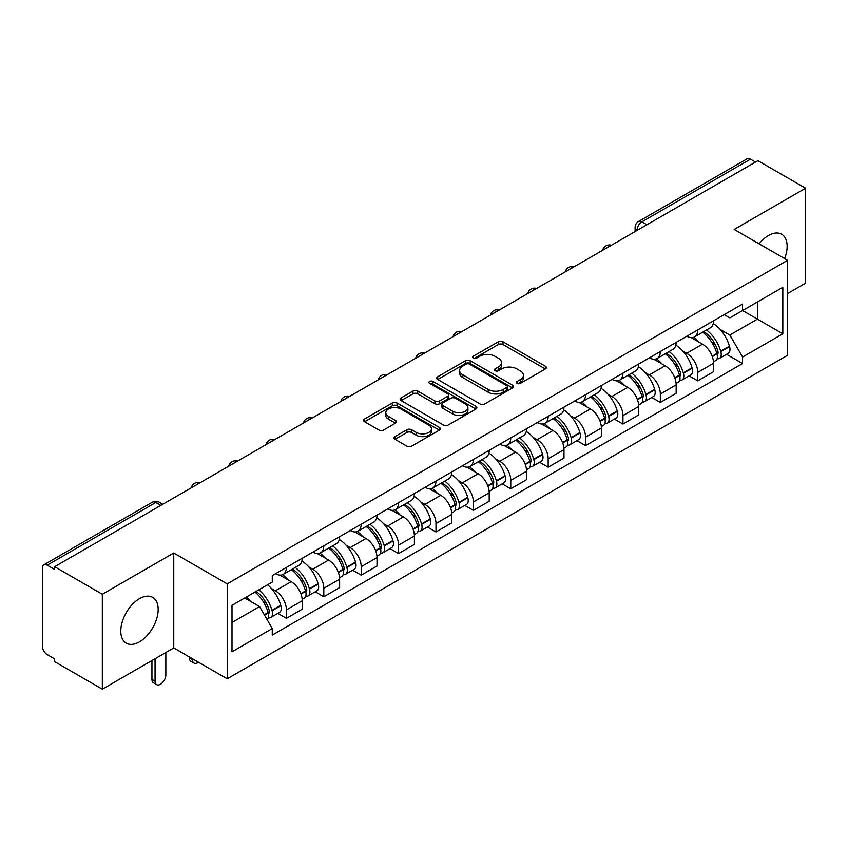 <?xml version="1.0" encoding="UTF-8"?>
<svg xmlns="http://www.w3.org/2000/svg" width="848" height="848" viewBox="0 0 848 848"><rect width="100%" height="100%" fill="white"/><g stroke="black" fill="none" stroke-linecap="round" stroke-linejoin="round"><path stroke-width="1.27" d="M517.068 383.381A2.332 1.346 0 0 0 520.365 383.381L545.359 368.954A3.328 1.919 0 0 0 546.335 367.587A3.328 1.919 0 0 0 545.359 366.23L503.012 341.786A3.328 1.919 0 0 0 498.306 341.786L473.311 356.213A2.332 1.346 0 0 0 472.622 357.167A2.332 1.346 0 0 0 473.311 358.121A2.332 1.346 0 0 0 476.597 358.121L479.841 356.245A10.642 6.148 0 0 1 494.893 356.245L498.423 358.291A10.642 6.148 0 0 1 501.539 362.637A10.642 6.148 0 0 1 498.423 366.983L495.19 368.848A2.332 1.346 0 0 0 494.511 369.802A2.332 1.346 0 0 0 495.19 370.746A2.332 1.346 0 0 0 498.486 370.746L501.719 368.88A10.642 6.148 0 0 1 516.771 368.88L520.301 370.915A10.642 6.148 0 0 1 523.428 375.261A10.642 6.148 0 0 1 520.301 379.618L517.068 381.483A2.332 1.346 0 0 0 516.39 382.427A2.332 1.346 0 0 0 517.068 383.381L517.068 381.483M139.475 641.851A26.436 15.264 120 0 0 156.753 618.552A26.436 15.264 120 0 0 152.693 597.363A26.436 15.264 120 0 0 139.475 598.677A26.436 15.264 120 0 0 122.207 621.976A26.436 15.264 120 0 0 126.257 643.166A26.436 15.264 120 0 0 139.475 641.851M784.633 258.587A26.436 15.264 120 0 0 781.665 234.239A26.436 15.264 120 0 0 768.447 235.543A26.436 15.264 120 0 0 759.087 243.842M395.02 436.593A3.328 1.919 0 0 0 394.044 437.96A3.328 1.919 0 0 0 395.02 439.317L406.902 446.175A3.328 1.919 0 0 0 411.609 446.175L439.37 430.148A3.328 1.919 0 0 0 440.345 428.791A3.328 1.919 0 0 0 439.37 427.424L397.023 402.98A3.328 1.919 0 0 0 392.317 402.98L364.555 419.007A3.328 1.919 0 0 0 363.58 420.364A3.328 1.919 0 0 0 364.555 421.721L378.897 430.01A3.328 1.919 0 0 0 383.603 430.01L395.486 423.152A3.328 1.919 0 0 0 396.461 421.795A3.328 1.919 0 0 0 395.486 420.428L388.373 416.326A8.904 5.141 0 0 1 385.766 412.69A8.904 5.141 0 0 1 391.257 407.941A8.904 5.141 0 0 1 400.956 409.054L428.844 425.155A8.904 5.141 0 0 1 431.452 428.791A8.904 5.141 0 0 1 425.95 433.529A8.904 5.141 0 0 1 416.251 432.416L411.609 429.735A3.328 1.919 0 0 0 406.902 429.735L395.02 436.593L395.02 439.317M227.211 583.869L173.755 553.002L102.322 594.247L54.622 566.708L757.9 160.675L805.6 188.214L734.167 229.458L787.622 260.315L227.211 583.869L227.211 678.803L787.622 355.248L787.622 260.315M480.074 403.924A3.328 1.919 0 0 0 484.78 403.924L512.542 387.896A3.328 1.919 0 0 0 513.517 386.54A3.328 1.919 0 0 0 512.542 385.183L470.195 360.729A3.328 1.919 0 0 0 465.488 360.729L437.727 376.756A3.328 1.919 0 0 0 436.752 378.123A3.328 1.919 0 0 0 437.727 379.48L480.074 403.924M430.54 383.89A2.332 1.346 0 0 1 432.904 384.218L432.904 381.452L475.951 406.309A3.328 1.919 0 0 1 476.926 407.665A3.328 1.919 0 0 1 475.951 409.022L448.189 425.049A3.328 1.919 0 0 1 443.483 425.049L401.136 400.595L401.136 397.882A3.328 1.919 0 0 0 400.161 399.238A3.328 1.919 0 0 0 401.136 400.595M401.136 397.882L413.018 391.023A3.328 1.919 0 0 1 417.725 391.023L434.897 400.945A3.328 1.919 0 0 0 439.603 400.945L447.49 396.387A3.328 1.919 0 0 0 448.465 395.03A3.328 1.919 0 0 0 447.49 393.673L429.607 383.349A2.332 1.346 0 0 1 428.918 382.395A2.332 1.346 0 0 1 430.36 381.155A2.332 1.346 0 0 1 432.904 381.452M102.322 594.247L102.322 689.18L54.622 661.641L54.622 658.875L47.191 654.582A6.784 3.911 -120 0 1 42.4 646.282L42.4 567.948A6.784 3.911 -120 0 1 43.799 564.853L152.386 502.164A6.784 3.911 60 0 1 155.778 502.493L47.191 565.181A6.784 3.911 -120 0 0 43.799 564.853M787.622 293.525L805.6 283.147L805.6 188.214M102.322 689.18L173.755 647.946L227.211 678.803M54.622 566.708L54.622 569.474L47.191 565.181M646.918 224.752L641.883 221.847A6.784 3.911 60 0 0 638.491 221.508L747.077 158.82A6.784 3.911 60 0 1 750.469 159.148L641.883 221.847A6.784 3.911 120 0 0 637.092 230.147L637.092 230.423M755.504 162.063L750.469 159.148M697.734 329.925A15.593 8.999 60 0 1 694.501 336.921L710.327 327.794A15.593 8.999 -120 0 0 713.56 320.788M682.725 351.008L686.71 353.309A15.593 8.999 60 0 1 697.734 372.41L713.56 363.273A15.593 8.999 -120 0 0 702.526 344.182L691.205 337.642M713.56 363.273L713.56 371.721L697.734 380.847L689.159 375.897M694.501 336.921A15.593 8.999 60 0 1 686.827 336.221M697.734 372.41L697.734 380.847M660.338 351.517A15.593 8.999 60 0 1 657.115 358.513L672.93 349.376A15.593 8.999 -120 0 0 676.163 342.38M651.762 397.489L660.338 402.44L676.163 393.302L676.163 384.865A15.593 8.999 -120 0 0 665.139 365.764L653.808 359.234M657.115 358.513A15.593 8.999 60 0 1 649.441 357.814M645.328 372.601L649.314 374.901A15.593 8.999 60 0 1 660.338 394.002L660.338 402.44M622.951 373.099A15.593 8.999 60 0 1 619.718 380.105L635.544 370.968A15.593 8.999 -120 0 0 638.767 363.972M614.365 419.082L622.951 424.032L638.767 414.895L638.767 406.457A15.593 8.999 -120 0 0 627.743 387.356L616.422 380.816M619.718 380.105A15.593 8.999 60 0 1 612.044 379.395M607.931 394.182L611.927 396.493A15.593 8.999 60 0 1 622.951 415.584L622.951 424.032M585.555 394.691A15.593 8.999 60 0 1 582.332 401.687L598.147 392.56A15.593 8.999 -120 0 0 601.38 385.554M576.979 440.663L585.555 445.613L601.38 436.487L601.38 428.039A15.593 8.999 -120 0 0 590.346 408.948L579.025 402.408M582.332 401.687A15.593 8.999 60 0 1 574.647 400.987M570.545 415.774L574.531 418.075A15.593 8.999 60 0 1 585.555 437.176L585.555 445.613M548.168 416.283A15.593 8.999 60 0 1 544.935 423.279L560.751 414.142A15.593 8.999 -120 0 0 563.984 407.146M539.582 462.255L548.168 467.206L563.984 458.068L563.984 449.631A15.593 8.999 -120 0 0 552.96 430.53L541.639 424M544.935 423.279A15.593 8.999 60 0 1 537.261 422.58M533.148 437.367L537.134 439.667A15.593 8.999 60 0 1 548.168 458.768L548.168 467.206M510.772 437.865A15.593 8.999 60 0 1 507.539 444.871L523.364 435.734A15.593 8.999 -120 0 0 526.587 428.738M502.196 483.848L510.772 488.798L526.587 479.661L526.587 471.223A15.593 8.999 -120 0 0 515.563 452.122L504.242 445.582M507.539 444.871A15.593 8.999 60 0 1 499.864 444.161M495.751 458.948L499.748 461.259A15.593 8.999 60 0 1 510.772 480.35L510.772 488.798M473.375 459.457A15.593 8.999 60 0 1 470.152 466.453L485.968 457.326A15.593 8.999 -120 0 0 489.201 450.32M464.799 505.429L473.375 510.379L489.201 501.253L489.201 492.805A15.593 8.999 -120 0 0 478.177 473.714L466.845 467.174M470.152 466.453A15.593 8.999 60 0 1 462.467 465.753M458.365 480.54L462.351 482.841A15.593 8.999 60 0 1 473.375 501.942L473.375 510.379M435.989 481.049A15.593 8.999 60 0 1 432.756 488.045L448.571 478.908A15.593 8.999 -120 0 0 451.804 471.912M427.403 527.021L435.989 531.972L451.804 522.834L451.804 514.397A15.593 8.999 -120 0 0 440.78 495.296L429.459 488.766M432.756 488.045A15.593 8.999 60 0 1 425.081 487.346M420.968 502.133L424.954 504.433A15.593 8.999 60 0 1 435.989 523.534L435.989 531.972M398.592 502.631A15.593 8.999 60 0 1 395.359 509.637L411.185 500.5A15.593 8.999 -120 0 0 414.407 493.504M390.016 548.614L398.592 553.564L414.407 544.427L414.407 535.989A15.593 8.999 -120 0 0 403.383 516.888L392.062 510.348M395.359 509.637A15.593 8.999 60 0 1 387.684 508.927M383.582 523.714L387.568 526.025A15.593 8.999 60 0 1 398.592 545.116L398.592 553.564M361.195 524.223A15.593 8.999 60 0 1 357.973 531.219L373.788 522.092A15.593 8.999 -120 0 0 377.021 515.086M352.62 570.195L361.195 575.145L377.021 566.019L377.021 557.571A15.593 8.999 -120 0 0 365.997 538.48L354.665 531.94M357.973 531.219A15.593 8.999 60 0 1 350.298 530.519M346.185 545.306L350.171 547.607A15.593 8.999 60 0 1 361.195 566.708L361.195 575.145M323.809 545.815A15.593 8.999 60 0 1 320.576 552.811L336.402 543.674A15.593 8.999 -120 0 0 339.624 536.678M315.223 591.787L323.809 596.738L339.624 587.6L339.624 579.163A15.593 8.999 -120 0 0 328.6 560.062L317.279 553.532M320.576 552.811A15.593 8.999 60 0 1 312.901 552.112M308.789 566.899L312.785 569.199A15.593 8.999 60 0 1 323.809 588.3L323.809 596.738M286.412 567.397A15.593 8.999 60 0 1 283.179 574.403L299.005 565.266A15.593 8.999 -120 0 0 302.238 558.27M277.837 613.38L286.412 618.33L302.238 609.193L302.238 600.755A15.593 8.999 -120 0 0 291.203 581.654L279.882 575.114M283.179 574.403A15.593 8.999 60 0 1 275.505 573.693M271.402 588.48L275.388 590.791A15.593 8.999 60 0 1 286.412 609.882L286.412 618.33M724.224 314.629L729.852 317.883L782.831 287.302L757.423 301.973L757.423 319.134L729.852 335.045L720.111 329.416M232.002 622.474L259.562 606.564L272.272 628.569L232.002 651.815L232.002 605.313L272.272 582.067L272.272 575.569L742.562 304.05L742.562 310.548L782.831 333.805L742.562 357.05L729.852 335.045M782.831 287.302L782.831 333.805M272.272 628.569L272.272 635.078L742.562 363.559L742.562 357.05M173.755 553.002L173.755 647.946M259.562 606.564L244.701 597.988M726.545 354.316L742.562 363.559M518.001 383.709L520.301 382.384A10.642 6.148 0 0 0 523.428 378.038L523.428 375.261M501.539 362.637L501.539 365.403A10.642 6.148 0 0 1 498.423 369.749L496.122 371.074M545.317 368.975L503.012 344.553A3.328 1.919 0 0 0 498.306 344.553L474.244 358.45M512.499 387.928L470.195 363.495A3.328 1.919 0 0 0 465.488 363.495L437.769 379.501M506.659 387.494A2.332 1.346 0 0 0 507.337 386.54A2.332 1.346 0 0 0 506.659 385.586L469.485 364.131A2.332 1.346 0 0 0 466.188 364.131L462.775 366.092A10.642 6.148 0 0 0 459.658 370.449A10.642 6.148 0 0 0 462.775 374.795L488.194 389.465A10.642 6.148 0 0 0 503.246 389.465L506.659 387.494L506.659 390.26A2.332 1.346 0 0 0 507.337 389.306L507.337 386.54M459.658 370.449L459.658 373.215A10.642 6.148 0 0 0 462.775 377.561L462.775 374.795M506.659 390.26L503.246 392.232A10.642 6.148 0 0 1 488.194 392.232L462.775 377.561M401.178 400.627L413.018 393.79L413.018 391.023M448.465 395.03L448.465 397.797A3.328 1.919 0 0 1 447.49 399.154L439.603 403.712A3.328 1.919 0 0 1 434.897 403.712L417.725 393.79A3.328 1.919 0 0 0 413.018 393.79M432.904 384.218L475.908 409.043M452.726 411.227A8.904 5.141 0 0 0 462.425 412.34A8.904 5.141 0 0 0 467.916 407.591A8.904 5.141 0 0 0 465.308 403.966L455.482 398.295A3.328 1.919 0 0 0 450.776 398.295L442.9 402.842A3.328 1.919 0 0 0 441.925 404.199A3.328 1.919 0 0 0 442.9 405.556L452.726 411.227L452.726 413.994A8.904 5.141 0 0 0 462.425 415.107A8.904 5.141 0 0 0 467.916 410.368L467.916 407.591M441.925 404.199L441.925 406.966A3.328 1.919 0 0 0 442.9 408.323L442.9 405.556M452.726 413.994L442.9 408.323M431.452 428.791L431.452 431.558A8.904 5.141 0 0 1 425.95 436.307A8.904 5.141 0 0 1 416.251 435.183L411.609 432.501A3.328 1.919 0 0 0 406.902 432.501L395.062 439.338M385.766 412.69L385.766 415.456A8.904 5.141 0 0 0 388.373 419.092L388.373 416.326M395.444 423.173L388.373 419.092M439.328 430.169L397.023 405.747A3.328 1.919 0 0 0 392.317 405.747L364.598 421.753M703.617 331.663A21.359 12.328 60 0 1 703.723 331.727A21.359 12.328 60 0 1 717.779 350.892L717.906 351.326A4.155 2.396 60 0 1 717.249 354.591A4.155 2.396 60 0 1 717.154 354.644M702.685 332.204A25.758 14.872 60 0 1 716.846 353.457L716.973 353.902A8.554 4.94 60 0 1 715.617 360.623L713.486 361.852M717.079 358.725A8.554 4.94 -120 0 0 719.454 358.407A8.554 4.94 -120 0 0 720.811 351.687L720.683 351.242A25.758 14.872 -120 0 0 706.522 329.989M713.232 323.533A25.758 14.872 60 0 1 729.428 346.196L729.556 346.641A8.554 4.94 60 0 1 728.199 353.362L719.454 358.407M693.897 337.228A25.758 14.872 60 0 1 699.282 342.306M711.801 342.338L715.087 344.235M666.231 353.256A21.359 12.328 60 0 1 666.337 353.309A21.359 12.328 60 0 1 680.382 372.473L680.509 372.919A4.155 2.396 60 0 1 679.852 376.183A4.155 2.396 60 0 1 679.767 376.226M665.298 353.786A25.758 14.872 60 0 1 679.449 375.049L679.577 375.494A8.554 4.94 60 0 1 678.23 382.215L676.1 383.444M679.693 380.317A8.554 4.94 -120 0 0 682.057 379.999A8.554 4.94 -120 0 0 683.414 373.279L683.287 372.834A25.758 14.872 -120 0 0 669.125 351.581M675.835 345.115A25.758 14.872 60 0 1 692.032 367.778L692.159 368.223A8.554 4.94 60 0 1 690.813 374.943L682.057 379.999M656.511 358.81A25.758 14.872 60 0 1 661.885 363.887M674.414 363.93L677.7 365.827M628.834 374.837A21.359 12.328 60 0 1 628.94 374.901A21.359 12.328 60 0 1 642.996 394.066L643.123 394.511A4.155 2.396 60 0 1 642.466 397.765A4.155 2.396 60 0 1 642.371 397.818M627.902 375.378A25.758 14.872 60 0 1 642.063 396.631L642.18 397.076A8.554 4.94 60 0 1 640.834 403.796L638.703 405.026M642.296 401.91A8.554 4.94 -120 0 0 644.671 401.581A8.554 4.94 -120 0 0 646.017 394.861L645.89 394.426A25.758 14.872 -120 0 0 631.739 373.162M638.449 366.707A25.758 14.872 60 0 1 654.645 389.37L654.773 389.815A8.554 4.94 60 0 1 653.416 396.535L644.671 401.581M619.114 380.402A25.758 14.872 60 0 1 624.488 385.48M637.018 385.511L640.304 387.409M591.438 396.429A21.359 12.328 60 0 1 591.554 396.493A21.359 12.328 60 0 1 605.599 415.658L605.726 416.092A4.155 2.396 60 0 1 605.069 419.357A4.155 2.396 60 0 1 604.974 419.41M590.505 396.97A25.758 14.872 60 0 1 604.666 418.223L604.794 418.668A8.554 4.94 60 0 1 603.437 425.389L601.306 426.618M604.9 423.491A8.554 4.94 -120 0 0 607.274 423.173A8.554 4.94 -120 0 0 608.631 416.453L608.504 416.008A25.758 14.872 -120 0 0 594.342 394.755M601.052 388.299A25.758 14.872 60 0 1 617.249 410.962L617.376 411.407A8.554 4.94 60 0 1 616.019 418.128L607.274 423.173M581.717 401.994A25.758 14.872 60 0 1 587.102 407.072M599.631 407.104L602.907 409.001M554.051 418.022A21.359 12.328 60 0 1 554.157 418.075A21.359 12.328 60 0 1 568.213 437.239L568.33 437.685A4.155 2.396 60 0 1 567.683 440.949A4.155 2.396 60 0 1 567.588 440.992M553.119 418.552A25.758 14.872 60 0 1 567.27 439.815L567.397 440.26A8.554 4.94 60 0 1 566.051 446.981L563.92 448.21M567.513 445.083A8.554 4.94 -120 0 0 569.877 444.765A8.554 4.94 -120 0 0 571.234 438.045L571.107 437.6A25.758 14.872 -120 0 0 556.945 416.347M563.655 409.881A25.758 14.872 60 0 1 579.852 432.544L579.979 432.989A8.554 4.94 60 0 1 578.633 439.709L569.877 444.765M544.331 423.576A25.758 14.872 60 0 1 549.705 428.653M562.235 428.696L565.521 430.593M516.655 439.603A21.359 12.328 60 0 1 516.761 439.667A21.359 12.328 60 0 1 530.816 458.832L530.943 459.277A4.155 2.396 60 0 1 530.286 462.531A4.155 2.396 60 0 1 530.191 462.584M515.722 440.144A25.758 14.872 60 0 1 529.883 461.397L530.011 461.842A8.554 4.94 60 0 1 528.654 468.562L526.523 469.792M530.117 466.676A8.554 4.94 -120 0 0 532.491 466.347A8.554 4.94 -120 0 0 533.837 459.627L533.71 459.192A25.758 14.872 -120 0 0 519.559 437.928M526.269 431.473A25.758 14.872 60 0 1 542.466 454.136L542.593 454.581A8.554 4.94 60 0 1 541.236 461.301L532.491 466.347M506.934 445.168A25.758 14.872 60 0 1 512.319 450.246M524.838 450.277L528.124 452.175M479.258 461.195A21.359 12.328 60 0 1 479.374 461.259A21.359 12.328 60 0 1 493.419 480.424L493.547 480.858A4.155 2.396 60 0 1 492.889 484.123A4.155 2.396 60 0 1 492.794 484.176M478.325 461.736A25.758 14.872 60 0 1 492.487 482.989L492.614 483.434A8.554 4.94 60 0 1 491.257 490.155L489.137 491.384M492.72 488.257A8.554 4.94 -120 0 0 495.094 487.939A8.554 4.94 -120 0 0 496.451 481.219L496.324 480.774A25.758 14.872 -120 0 0 482.162 459.521M488.872 453.065A25.758 14.872 60 0 1 505.069 475.728L505.196 476.163A8.554 4.94 60 0 1 503.85 482.894L495.094 487.939M469.538 466.76A25.758 14.872 60 0 1 474.922 471.838M487.452 471.87L490.727 473.767M441.872 482.788A21.359 12.328 60 0 1 441.978 482.841A21.359 12.328 60 0 1 456.033 502.005L456.16 502.451A4.155 2.396 60 0 1 455.503 505.715A4.155 2.396 60 0 1 455.408 505.758M440.939 483.318A25.758 14.872 60 0 1 455.09 504.581L455.217 505.026A8.554 4.94 60 0 1 453.871 511.747L451.74 512.976M455.334 509.849A8.554 4.94 -120 0 0 457.697 509.531A8.554 4.94 -120 0 0 459.054 502.811L458.927 502.366A25.758 14.872 -120 0 0 444.776 481.113M451.486 474.647A25.758 14.872 60 0 1 467.683 497.31L467.799 497.755A8.554 4.94 60 0 1 466.453 504.475L457.697 509.531M432.151 488.342A25.758 14.872 60 0 1 437.526 493.419M450.055 493.462L453.341 495.359M404.475 504.369A21.359 12.328 60 0 1 404.581 504.433A21.359 12.328 60 0 1 418.636 523.598L418.764 524.043A4.155 2.396 60 0 1 418.106 527.297A4.155 2.396 60 0 1 418.011 527.35M403.542 504.91A25.758 14.872 60 0 1 417.704 526.163L417.831 526.608A8.554 4.94 60 0 1 416.474 533.328L414.343 534.558M417.937 531.442A8.554 4.94 -120 0 0 420.311 531.113A8.554 4.94 -120 0 0 421.657 524.393L421.541 523.958A25.758 14.872 -120 0 0 407.379 502.694M414.089 496.239A25.758 14.872 60 0 1 430.286 518.902L430.413 519.347A8.554 4.94 60 0 1 429.056 526.067L420.311 531.113M394.755 509.934A25.758 14.872 60 0 1 400.139 515.012M412.658 515.043L415.944 516.941M367.089 525.961A21.359 12.328 60 0 1 367.195 526.025A21.359 12.328 60 0 1 381.24 545.19L381.367 545.624A4.155 2.396 60 0 1 380.71 548.889A4.155 2.396 60 0 1 380.625 548.942M366.145 526.502A25.758 14.872 60 0 1 380.307 547.755L380.434 548.2A8.554 4.94 60 0 1 379.077 554.921L376.957 556.15M380.551 553.023A8.554 4.94 -120 0 0 382.914 552.705A8.554 4.94 -120 0 0 384.271 545.985L384.144 545.54A25.758 14.872 -120 0 0 369.982 524.287M376.692 517.831A25.758 14.872 60 0 1 392.889 540.494L393.016 540.929A8.554 4.94 60 0 1 391.67 547.66L382.914 552.705M357.358 531.526A25.758 14.872 60 0 1 362.743 536.604M375.272 536.636L378.558 538.533M329.692 547.554A21.359 12.328 60 0 1 329.798 547.607A21.359 12.328 60 0 1 343.853 566.771L343.981 567.217A4.155 2.396 60 0 1 343.323 570.481A4.155 2.396 60 0 1 343.228 570.524M328.759 548.084A25.758 14.872 60 0 1 342.91 569.347L343.037 569.792A8.554 4.94 60 0 1 341.691 576.513L339.56 577.732M343.154 574.615A8.554 4.94 -120 0 0 345.528 574.297A8.554 4.94 -120 0 0 346.874 567.577L346.747 567.132A25.758 14.872 -120 0 0 332.596 545.879M339.306 539.413A25.758 14.872 60 0 1 355.503 562.076L355.63 562.521A8.554 4.94 60 0 1 354.273 569.241L345.528 574.297M319.972 553.108A25.758 14.872 60 0 1 325.346 558.185M337.875 558.228L341.161 560.125M292.295 569.135A21.359 12.328 60 0 1 292.401 569.199A21.359 12.328 60 0 1 306.457 588.364L306.584 588.809A4.155 2.396 60 0 1 305.927 592.063A4.155 2.396 60 0 1 305.831 592.116M192.454 658.737L192.454 659.574A7.632 4.399 120 0 0 194.033 663.062A7.632 4.399 120 0 0 198.527 662.246M194.033 663.062L190.917 661.26A7.632 4.399 -60 0 1 189.337 657.772L189.337 656.935M291.362 569.676A25.758 14.872 60 0 1 305.524 590.929L305.651 591.374A8.554 4.94 60 0 1 304.294 598.094L302.164 599.324M305.757 596.208A8.554 4.94 -120 0 0 308.131 595.879A8.554 4.94 -120 0 0 309.488 589.159L309.361 588.724A25.758 14.872 -120 0 0 295.199 567.46M301.909 561.005A25.758 14.872 60 0 1 318.106 583.668L318.233 584.113A8.554 4.94 60 0 1 316.876 590.833L308.131 595.879M282.575 574.7A25.758 14.872 60 0 1 287.96 579.778M300.478 579.809L303.764 581.707M256.054 591.427A21.359 12.328 60 0 1 269.06 609.956L269.187 610.39A4.155 2.396 60 0 1 268.53 613.655A4.155 2.396 60 0 1 268.445 613.708M155.057 658.737L155.057 681.156A7.632 4.399 120 0 0 156.636 684.654A7.632 4.399 120 0 0 162.519 682.608A7.632 4.399 120 0 0 165.848 674.934L165.848 652.515M156.636 684.654L153.52 682.852A7.632 4.399 -60 0 1 151.94 679.354L151.94 660.539M254.972 592.052A25.758 14.872 60 0 1 268.127 612.521L268.254 612.966A8.554 4.94 60 0 1 267.078 619.57M268.371 617.789A8.554 4.94 -120 0 0 270.735 617.471A8.554 4.94 -120 0 0 272.091 610.751L271.964 610.306A25.758 14.872 -120 0 0 258.81 589.837M267.555 584.791A25.758 14.872 60 0 1 280.709 605.26L280.836 605.695A8.554 4.94 60 0 1 279.49 612.415L270.735 617.471M246.227 597.109A25.758 14.872 60 0 1 250.563 601.37M263.092 601.402L266.378 603.299M637.336 230.285L637.092 230.147A6.784 3.911 0 0 1 635.11 227.381L635.11 231.568M323.809 588.3L339.624 579.163M361.195 566.708L377.021 557.571M398.592 545.116L414.407 535.989M435.989 523.534L451.804 514.397M473.375 501.942L489.201 492.805M510.772 480.35L526.587 471.223M548.168 458.768L563.984 449.631M585.555 437.176L601.38 428.039M622.951 415.584L638.767 406.457M660.338 394.002L676.163 384.865M286.412 609.882L302.238 600.755M275.388 590.791L291.203 581.654M312.785 569.199L328.6 560.062M350.171 547.607L365.997 538.48M387.568 526.025L403.383 516.888M424.954 504.433L440.78 495.296M462.351 482.841L478.177 473.714M499.748 461.259L515.563 452.122M537.134 439.667L552.96 430.53M574.531 418.075L590.346 408.948M611.927 396.493L627.743 387.356M649.314 374.901L665.139 365.764M686.71 353.309L702.526 344.182M610.783 245.613A6.784 3.911 120 0 0 607.793 247.34M573.386 267.205A6.784 3.911 120 0 0 570.397 268.933M536 288.786A6.784 3.911 120 0 0 533 290.514M498.603 310.379A6.784 3.911 120 0 0 495.614 312.106M461.217 331.971A6.784 3.911 120 0 0 458.217 333.699M423.82 353.552A6.784 3.911 120 0 0 420.831 355.28M386.423 375.145A6.784 3.911 120 0 0 383.434 376.872M349.037 396.737A6.784 3.911 120 0 0 346.037 398.465M311.64 418.318A6.784 3.911 120 0 0 308.651 420.046M274.243 439.911A6.784 3.911 120 0 0 271.254 441.638M236.857 461.503A6.784 3.911 120 0 0 233.857 463.231M199.46 483.084A6.784 3.911 120 0 0 196.471 484.812M160.813 505.397L155.778 502.493A6.784 3.911 120 0 1 159.17 502.164A6.784 6.784 0 0 0 152.386 502.164M520.301 382.384L520.301 379.618M495.19 370.746L495.19 368.848M498.423 369.749L498.423 366.983M473.311 358.121L473.311 356.213M498.306 344.553L498.306 341.786M503.012 344.553L503.012 341.786M545.359 368.954L545.359 366.23M437.727 379.48L437.727 376.756M465.488 363.495L465.488 360.729M470.195 363.495L470.195 360.729M512.542 387.896L512.542 385.183M488.194 392.232L488.194 389.465M503.246 392.232L503.246 389.465M417.725 393.79L417.725 391.023M434.897 403.712L434.897 400.945M439.603 403.712L439.603 400.945M447.49 399.154L447.49 396.387M475.951 409.022L475.951 406.309M406.902 432.501L406.902 429.735M411.609 432.501L411.609 429.735M416.251 435.183L416.251 432.416M395.486 423.152L395.486 420.428M364.555 421.721L364.555 419.007M392.317 405.747L392.317 402.98M397.023 405.747L397.023 402.98M439.37 430.148L439.37 427.424M712.288 356.605L716.973 353.902M720.811 351.687L729.556 346.641M720.683 351.242L729.428 346.196M716.836 353.425L718.108 352.694M712.129 356.181L716.846 353.457M674.891 378.197L679.577 375.494M683.414 373.279L692.159 368.223M683.287 372.834L692.032 367.778M674.732 377.773L680.721 374.275M637.495 399.79L642.18 397.076M646.017 394.861L654.773 389.815M645.89 394.426L654.645 389.37M642.053 396.599L643.325 395.868M637.336 399.355L642.063 396.631M600.108 421.371L604.794 418.668M608.631 416.453L617.376 411.407M608.504 416.008L617.249 410.962M604.656 418.191L605.928 417.46M599.949 420.947L604.666 418.223M562.712 442.963L567.397 440.26M571.234 438.045L579.979 432.989M571.107 437.6L579.852 432.544M562.553 442.539L568.542 439.041M525.315 464.545L530.011 461.842M533.837 459.627L542.593 454.581M533.71 459.192L542.466 454.136M529.873 461.365L531.145 460.634M525.166 464.121L529.883 461.397M487.929 486.137L492.614 483.434M496.451 481.219L505.196 476.163M496.324 480.774L505.069 475.728M492.476 482.957L493.748 482.226M487.77 485.713L492.487 482.989M450.532 507.729L455.217 505.026M459.054 502.811L467.799 497.755M458.927 502.366L467.683 497.31M455.079 504.549L456.362 503.807M450.373 507.305L455.09 504.581M413.146 529.311L417.831 526.608M421.657 524.393L430.413 519.347M421.541 523.958L430.286 518.902M417.693 526.131L418.965 525.4M412.987 528.887L417.704 526.163M375.749 550.903L380.434 548.2M384.271 545.985L393.016 540.929M384.144 545.54L392.889 540.494M380.296 547.723L381.568 546.992M375.59 550.479L380.307 547.755M338.352 572.495L343.037 569.792M346.874 567.577L355.63 562.521M346.747 567.132L355.503 562.076M338.193 572.071L344.182 568.573M189.337 657.772L192.454 659.574M300.966 594.077L305.651 591.374M309.488 589.159L318.233 584.113M309.361 588.724L318.106 583.668M305.513 590.897L306.785 590.166M300.807 593.653L305.524 590.929M151.94 679.354L155.057 681.156M264.512 615.129L268.254 612.966M272.091 610.751L280.836 605.695M271.964 610.306L280.709 605.26M268.116 612.489L269.399 611.758M264.29 614.736L268.127 612.521M611.355 245.284A6.784 6.784 0 0 0 602.663 250.298M573.969 266.866A6.784 6.784 0 0 0 565.266 271.89M536.572 288.458A6.784 6.784 0 0 0 527.869 293.482M499.175 310.05A6.784 6.784 0 0 0 490.483 315.064M461.789 331.632A6.784 6.784 0 0 0 453.086 336.656M424.392 353.224A6.784 6.784 0 0 0 415.7 358.248M387.006 374.816A6.784 6.784 0 0 0 378.303 379.83M349.609 396.398A6.784 6.784 0 0 0 340.907 401.422M312.212 417.99A6.784 6.784 0 0 0 303.52 423.014M274.826 439.582A6.784 6.784 0 0 0 266.124 444.596M237.429 461.164A6.784 6.784 0 0 0 228.727 466.188M200.033 482.756A6.784 6.784 0 0 0 191.341 487.78M162.795 504.253L159.17 502.164M638.491 221.508A6.784 6.784 0 0 0 635.11 227.381"/></g></svg>
